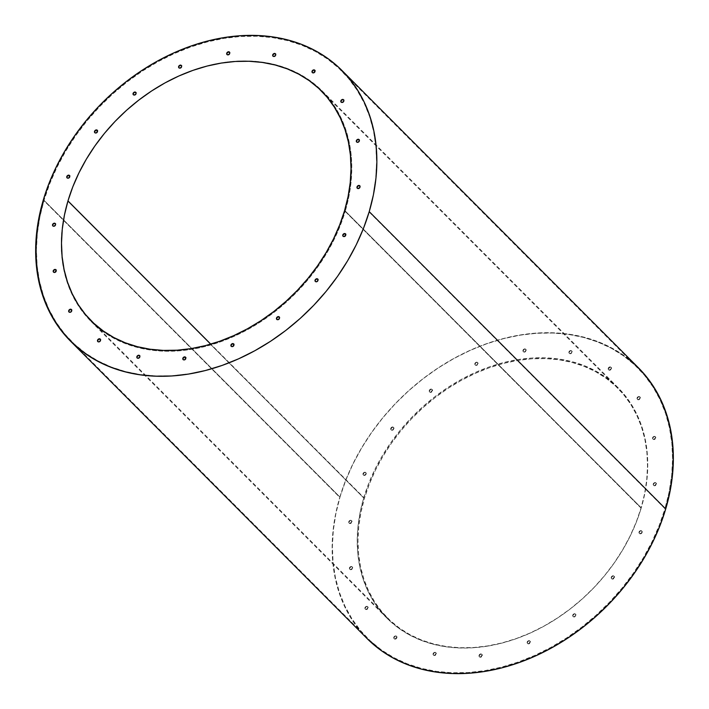 <?xml version="1.0" encoding="UTF-8"?>
<svg xmlns="http://www.w3.org/2000/svg" width="709" height="709" viewBox="0 0 709 709"><rect width="100%" height="100%" fill="white"/><g stroke="black" fill="none" stroke-linecap="round" stroke-linejoin="round"><path stroke-width="0.53" stroke-dasharray="3.54 2.66" d="M638.472 367.829A191.678 146.4 -44.9 0 0 472.992 349.032A191.678 146.4 -44.9 0 0 339.771 497.364L43.284 200.027L339.771 497.364L345.496 480.684L352.745 464.235L361.43 448.15L371.489 432.596L382.798 417.725L395.276 403.678L408.774 390.588L423.184 378.579L438.366 367.776L454.159 358.275L470.43 350.166L487.003 343.528L503.727 338.432L520.45 334.923L536.997 333.035L553.215 332.787L568.946 334.169L584.039 337.192L598.352 341.809L611.734 347.977L624.08 355.634L630.017 360.172M641.025 508.096L344.539 210.759L641.025 508.096A162.636 124.217 -44.9 0 0 617.902 388.328A162.636 124.217 -44.9 0 0 477.494 372.385A162.636 124.217 -44.9 0 0 364.461 498.241A162.636 124.217 -44.9 0 0 387.575 618A162.636 124.217 -44.9 0 0 527.983 633.943A162.636 124.217 -44.9 0 0 641.025 508.096L644.552 493.898L646.723 479.798L647.503 465.91L646.883 452.395L644.88 439.358L641.512 426.942L636.797 415.261L630.806 404.422L623.566 394.541L615.173 385.696L605.69 377.994L595.223 371.489L583.861 366.252L571.72 362.334L558.914 359.773L545.567 358.594L531.803 358.816L517.765 360.411L503.576 363.398L489.387 367.714L475.322 373.351L461.524 380.228L448.115 388.293L435.237 397.457L423.016 407.648L411.557 418.753L400.975 430.673L391.377 443.293L382.842 456.49L375.469 470.129L369.327 484.096L364.461 498.241L210.786 344.131L364.461 498.241L360.925 512.43L358.763 526.539L357.983 540.418L358.594 553.942L360.597 566.97L363.974 579.386L368.68 591.076L374.68 601.906L381.912 611.796L390.313 620.632L399.787 628.342L410.263 634.847L421.625 640.076L433.766 643.994L446.573 646.555L459.919 647.734L473.683 647.521L487.721 645.917L501.901 642.939L516.099 638.614L530.164 632.986L543.963 626.109L557.363 618.044L570.24 608.871L582.47 598.688L593.929 587.584L604.511 575.664L614.109 563.043L622.635 549.847L630.009 536.199L636.159 522.241L641.025 508.096M276.891 319.502A1.746 1.329 -44.9 0 0 279.727 318.465L279.231 317.003M315.23 281.039L315.408 281.553A1.746 1.329 -44.9 0 0 318.261 280.551L317.765 279.089M342.979 235.84L343.147 236.354A1.746 1.329 -44.9 0 0 346.001 235.353L345.513 233.89M357.407 188.328A1.746 1.329 -44.9 0 0 360.234 187.291L359.747 185.829M356.733 142.11A1.746 1.329 -44.9 0 0 359.569 141.082L359.082 139.62M341.233 102.273A1.746 1.329 -44.9 0 0 344.069 101.236L343.581 99.774M312.412 72.699A1.746 1.329 -44.9 0 0 315.248 71.662L314.761 70.2M231.329 346.426A1.746 1.329 -44.9 0 0 234.165 345.389L233.678 343.927M183.214 359.72A1.746 1.329 -44.9 0 0 186.05 358.683L185.563 357.221M137.245 358.08A1.746 1.329 -44.9 0 0 140.081 357.044L139.593 355.581M97.736 341.126L97.913 341.641A1.746 1.329 -44.9 0 0 100.767 340.639L100.27 339.177M69.101 312.102A1.746 1.329 -44.9 0 0 71.937 311.065L71.449 309.603M53.6 272.256A1.746 1.329 -44.9 0 0 56.436 271.219L55.949 269.757M52.936 226.047A1.746 1.329 -44.9 0 0 55.772 225.01L55.284 223.548M67.169 177.986A1.746 1.329 -44.9 0 0 70.005 176.958L69.517 175.486M94.917 132.787A1.746 1.329 -44.9 0 0 97.753 131.75L97.257 130.288M133.452 94.873A1.746 1.329 -44.9 0 0 136.288 93.836L135.8 92.374M179.005 67.949A1.746 1.329 -44.9 0 0 181.841 66.912L181.353 65.45M227.128 54.655A1.746 1.329 -44.9 0 0 229.964 53.618L229.468 52.156M273.089 56.295A1.746 1.329 -44.9 0 0 275.925 55.258L275.438 53.795M572.978 615.43A1.746 1.329 -44.9 0 0 575.938 615.536L575.673 615.27A1.746 1.329 135.1 0 1 572.712 615.164L572.819 616.272L573.741 616.768L574.919 616.351L575.743 614.668L575.185 613.808L574.051 613.764L572.712 615.164A1.746 1.329 135.1 0 1 575.673 615.27L575.938 615.536A1.746 1.329 -44.9 0 0 572.978 615.43L573.466 616.892L574.6 616.936L576 614.933L575.451 614.074L574.317 614.029L572.978 615.43M611.512 577.516A1.746 1.329 -44.9 0 0 614.481 577.613L614.216 577.348A1.746 1.329 135.1 0 1 611.247 577.25L611.743 578.712L612.877 578.748L614.278 576.754L613.719 575.885L612.585 575.85L611.247 577.25A1.746 1.329 135.1 0 1 614.216 577.348L614.481 577.613A1.746 1.329 -44.9 0 0 611.512 577.516L612.009 578.978L613.143 579.014L614.543 577.02L613.985 576.151L612.851 576.116L611.512 577.516M639.261 532.308A1.746 1.329 -44.9 0 0 642.221 532.415L641.955 532.149A1.746 1.329 135.1 0 1 638.995 532.042L639.101 533.159L640.014 533.647L641.672 532.743L642.017 531.555L640.936 530.554L638.995 532.042A1.746 1.329 135.1 0 1 641.955 532.149L642.221 532.415A1.746 1.329 -44.9 0 0 639.261 532.308L639.367 533.425L640.28 533.912L641.929 533.008L642.283 531.821L641.202 530.819L639.261 532.308M653.494 484.256A1.746 1.329 -44.9 0 0 656.454 484.362L656.188 484.096A1.746 1.329 135.1 0 1 653.228 483.99L653.716 485.452L654.85 485.497L656.25 483.494L655.701 482.634L654.567 482.59L653.228 483.99A1.746 1.329 135.1 0 1 656.188 484.096L656.454 484.362A1.746 1.329 -44.9 0 0 653.494 484.256L653.982 485.718L655.116 485.762L656.516 483.76L655.967 482.9L654.832 482.856L653.494 484.256M652.829 438.047A1.746 1.329 -44.9 0 0 655.79 438.144L655.524 437.878A1.746 1.329 135.1 0 1 652.564 437.781L653.051 439.243L654.185 439.279L655.586 437.285L655.036 436.416L653.902 436.381L652.564 437.781A1.746 1.329 135.1 0 1 655.524 437.878L655.79 438.144A1.746 1.329 -44.9 0 0 652.829 438.047L653.317 439.509L654.451 439.545L655.852 437.55L655.302 436.682L654.168 436.647L652.829 438.047M637.32 398.201A1.746 1.329 -44.9 0 0 640.289 398.307L640.023 398.041A1.746 1.329 135.1 0 1 637.063 397.935L637.169 399.043L638.082 399.539L639.261 399.123L640.085 397.448L639.004 396.437L637.063 397.935A1.746 1.329 135.1 0 1 640.023 398.041L640.289 398.307A1.746 1.329 -44.9 0 0 637.32 398.201L637.435 399.309L638.348 399.805L639.527 399.389L640.351 397.714L639.261 396.703L637.32 398.201M608.499 368.627A1.746 1.329 -44.9 0 0 611.468 368.733L611.202 368.467A1.746 1.329 135.1 0 1 608.233 368.361L608.349 369.478L609.261 369.965L610.91 369.061L611.264 367.874L610.174 366.863L608.233 368.361A1.746 1.329 135.1 0 1 611.202 368.467L611.468 368.733A1.746 1.329 -44.9 0 0 608.499 368.627L608.614 369.735L609.527 370.231L610.706 369.814L611.53 368.139L610.44 367.129L608.499 368.627M527.425 642.354A1.746 1.329 -44.9 0 0 530.385 642.46L530.119 642.194A1.746 1.329 135.1 0 1 527.159 642.088L527.647 643.55L528.781 643.586L530.181 641.592L529.632 640.732L528.497 640.688L527.159 642.088A1.746 1.329 135.1 0 1 530.119 642.194L530.385 642.46A1.746 1.329 -44.9 0 0 527.425 642.354L527.913 643.816L529.047 643.852L530.447 641.858L529.898 640.989L528.763 640.954L527.425 642.354M479.302 655.648A1.746 1.329 -44.9 0 0 482.271 655.754L482.005 655.488A1.746 1.329 135.1 0 1 479.036 655.382L479.532 656.844L480.667 656.88L482.067 654.886L481.508 654.017L480.374 653.982L479.036 655.382A1.746 1.329 135.1 0 1 482.005 655.488L482.271 655.754A1.746 1.329 -44.9 0 0 479.302 655.648L479.798 657.11L480.932 657.146L482.333 655.151L481.774 654.283L480.64 654.247L479.302 655.648M433.341 654.008A1.746 1.329 -44.9 0 0 436.301 654.115L436.035 653.849A1.746 1.329 135.1 0 1 433.075 653.742L433.562 655.205L434.697 655.249L436.097 653.246L435.548 652.386L434.413 652.342L433.075 653.742A1.746 1.329 135.1 0 1 436.035 653.849L436.301 654.115A1.746 1.329 -44.9 0 0 433.341 654.008L433.828 655.471L434.963 655.515L436.363 653.512L435.813 652.652L434.679 652.608L433.341 654.008M394.018 637.595A1.746 1.329 -44.9 0 0 396.978 637.701L396.712 637.435A1.746 1.329 135.1 0 1 393.752 637.338L394.239 638.8L395.374 638.836L396.774 636.842L396.225 635.973L395.09 635.938L393.752 637.338A1.746 1.329 135.1 0 1 396.712 637.435L396.978 637.701A1.746 1.329 -44.9 0 0 394.018 637.595L394.124 638.712L395.037 639.199L396.694 638.295L397.04 637.107L395.959 636.106L394.018 637.595M365.197 608.03A1.746 1.329 -44.9 0 0 368.157 608.136L367.891 607.87A1.746 1.329 135.1 0 1 364.931 607.764L365.419 609.226L366.553 609.261L367.953 607.267L367.404 606.399L366.269 606.363L364.931 607.764A1.746 1.329 135.1 0 1 367.891 607.87L368.157 608.136A1.746 1.329 -44.9 0 0 365.197 608.03L365.684 609.492L366.819 609.527L368.219 607.533L367.67 606.665L366.535 606.629L365.197 608.03M349.697 568.184A1.746 1.329 -44.9 0 0 352.657 568.29L352.391 568.024A1.746 1.329 135.1 0 1 349.431 567.918L349.537 569.026L350.45 569.522L352.107 568.609L352.453 567.43L351.372 566.42L349.431 567.918A1.746 1.329 135.1 0 1 352.391 568.024L352.657 568.29A1.746 1.329 -44.9 0 0 349.697 568.184L349.803 569.292L350.716 569.788L351.894 569.371L352.719 567.696L351.637 566.686L349.697 568.184M349.023 521.975A1.746 1.329 -44.9 0 0 351.992 522.081L351.726 521.815A1.746 1.329 135.1 0 1 348.766 521.709L349.253 523.171L350.388 523.215L351.788 521.212L351.239 520.353L350.104 520.309L348.766 521.709A1.746 1.329 135.1 0 1 351.726 521.815L351.992 522.081A1.746 1.329 -44.9 0 0 349.023 521.975L349.519 523.437L350.654 523.481L352.054 521.478L351.496 520.619L350.361 520.574L349.023 521.975M363.265 473.913A1.746 1.329 -44.9 0 0 366.225 474.02L365.959 473.754A1.746 1.329 135.1 0 1 362.999 473.647L363.105 474.764L364.018 475.252L365.676 474.348L366.021 473.16L364.94 472.15L362.999 473.647A1.746 1.329 135.1 0 1 365.959 473.754L366.225 474.02A1.746 1.329 -44.9 0 0 363.265 473.913L363.371 475.03L364.284 475.517L365.933 474.613L366.287 473.426L365.206 472.416L363.265 473.913M391.005 428.715A1.746 1.329 -44.9 0 0 393.965 428.821L393.708 428.555A1.746 1.329 135.1 0 1 390.739 428.449L390.854 429.557L391.767 430.053L392.946 429.636L393.77 427.961L392.68 426.951L390.739 428.449A1.746 1.329 135.1 0 1 393.708 428.555L393.965 428.821A1.746 1.329 -44.9 0 0 391.005 428.715L391.111 429.822L392.024 430.319L393.211 429.902L394.036 428.227L392.946 427.217L391.005 428.715M429.539 390.801A1.746 1.329 -44.9 0 0 432.508 390.907L432.242 390.641A1.746 1.329 135.1 0 1 429.273 390.535L429.769 391.997L430.904 392.042L432.304 390.039L431.746 389.179L430.611 389.135L429.273 390.535A1.746 1.329 135.1 0 1 432.242 390.641L432.508 390.907A1.746 1.329 -44.9 0 0 429.539 390.801L430.035 392.263L431.169 392.299L432.57 390.304L432.011 389.445L430.877 389.401L429.539 390.801M475.101 363.877A1.746 1.329 -44.9 0 0 478.061 363.983L477.795 363.717A1.746 1.329 135.1 0 1 474.835 363.611L474.941 364.718L475.854 365.215L477.042 364.798L477.857 363.123L476.776 362.113L474.835 363.611A1.746 1.329 135.1 0 1 477.795 363.717L478.061 363.983A1.746 1.329 -44.9 0 0 475.101 363.877L475.588 365.339L476.723 365.383L478.123 363.38L477.574 362.521L476.439 362.476L475.101 363.877M523.215 350.583A1.746 1.329 -44.9 0 0 526.175 350.689L525.91 350.423A1.746 1.329 135.1 0 1 522.95 350.317L523.056 351.425L523.969 351.921L525.156 351.504L525.981 349.829L524.89 348.819L522.95 350.317A1.746 1.329 135.1 0 1 525.91 350.423L526.175 350.689A1.746 1.329 -44.9 0 0 523.215 350.583L523.322 351.691L524.235 352.187L525.422 351.77L526.238 350.095L525.156 349.085L523.215 350.583M569.185 352.222A1.746 1.329 -44.9 0 0 572.145 352.329L571.879 352.063A1.746 1.329 135.1 0 1 568.919 351.956L569.026 353.064L569.939 353.561L571.126 353.144L571.941 351.46L571.392 350.601L570.258 350.556L568.919 351.956A1.746 1.329 135.1 0 1 571.879 352.063L572.145 352.329A1.746 1.329 -44.9 0 0 569.185 352.222L569.673 353.685L570.807 353.72L572.207 351.726L571.658 350.866L570.523 350.822L569.185 352.222M369.008 211.885A191.093 145.957 135.1 0 1 236.186 359.764A191.093 145.957 135.1 0 1 71.21 341.029A191.093 145.957 135.1 0 1 44.038 200.31L339.992 497.115A191.093 145.957 -44.9 0 0 367.156 637.834A191.093 145.957 -44.9 0 0 532.14 656.569A191.093 145.957 -44.9 0 0 664.962 508.69L369.008 211.885L363.292 228.511L356.069 244.915L347.401 260.947L337.378 276.448L326.096 291.275L313.67 305.287L300.199 318.332L285.833 330.305L270.705 341.082L254.956 350.556L238.738 358.639L222.218 365.25L205.539 370.328L188.869 373.829L172.376 375.717L156.21 375.965L140.524 374.582L125.475 371.569L111.207 366.97L97.86 360.819L85.559 353.179L74.418 344.122L64.554 333.735L56.055 322.116L49.001 309.39L43.471 295.662L39.509 281.065L37.152 265.76L36.434 249.869L37.347 233.562L39.89 216.989L44.038 200.31L49.754 183.693L56.977 167.28L65.645 151.247L75.668 135.747L86.95 120.92L99.384 106.917L112.846 93.863L127.212 81.889L142.341 71.122L158.089 61.648L174.308 53.565L190.827 46.945L207.507 41.866L224.177 38.366L240.67 36.478L256.844 36.23L272.522 37.621L287.57 40.626L301.839 45.225L315.186 51.376L327.496 59.015L338.627 68.073L348.5 78.46L356.99 90.078L364.045 102.814L369.575 116.542L373.537 131.13L375.894 146.444L376.612 162.326L375.699 178.633L373.156 195.205L369.008 211.885L664.962 508.69L659.246 525.307L652.023 541.72L643.355 557.753L633.332 573.253L622.05 588.08L609.616 602.083L596.154 615.137L581.788 627.111L566.659 637.878L550.911 647.352L534.692 655.435L518.173 662.055L501.493 667.134L484.823 670.634L468.33 672.522L452.156 672.77L436.478 671.379L421.43 668.374L407.161 663.775L393.814 657.624L381.504 649.985L370.373 640.927L360.5 630.54L352.01 618.922L344.955 606.186L339.425 592.458L335.463 577.87L333.106 562.556L332.388 546.674L333.301 530.367L335.844 513.795L339.992 497.115L345.708 480.489L352.931 464.085L361.599 448.053L371.622 432.552L382.904 417.725L395.33 403.713L408.801 390.668L423.167 378.695L438.295 367.918L454.044 358.444L470.262 350.361L486.782 343.75L503.461 338.672L520.131 335.171L536.624 333.283L552.79 333.035L568.476 334.418L583.525 337.431L597.793 342.03L611.14 348.181L623.441 355.821L634.582 364.878L644.446 375.265L652.945 386.884L659.999 399.61L665.529 413.338L669.491 427.935L671.848 443.24L672.566 459.131L671.653 475.438L669.11 492.011L664.962 508.69A191.093 145.957 -44.9 0 0 637.79 367.971A191.093 145.957 -44.9 0 0 472.814 349.236A191.093 145.957 -44.9 0 0 339.992 497.115L44.038 200.31A191.093 145.957 135.1 0 1 176.86 52.431A191.093 145.957 135.1 0 1 341.844 71.166A191.093 145.957 135.1 0 1 369.008 211.885M363.699 497.957L67.745 201.152A163.212 124.66 135.1 0 1 181.185 74.853A163.212 124.66 135.1 0 1 322.099 90.858A163.212 124.66 135.1 0 1 345.301 211.043L641.255 507.848A163.212 124.66 -44.9 0 0 618.053 387.655A163.212 124.66 -44.9 0 0 477.139 371.658A163.212 124.66 -44.9 0 0 363.699 497.957A163.212 124.66 -44.9 0 0 386.901 618.142A163.212 124.66 -44.9 0 0 527.815 634.147A163.212 124.66 -44.9 0 0 641.255 507.848L345.301 211.043A163.212 124.66 135.1 0 1 231.861 337.342A163.212 124.66 135.1 0 1 90.947 321.345A163.212 124.66 135.1 0 1 67.745 201.152L363.699 497.957L360.154 512.199L357.983 526.353L357.203 540.285L357.815 553.853L359.826 566.934L363.212 579.395L367.936 591.12L373.962 601.994L381.22 611.92L389.64 620.792L399.158 628.52L409.669 635.051L421.066 640.307L433.252 644.233L446.103 646.803L459.503 647.982L473.311 647.769L487.402 646.165L501.635 643.169L515.877 638.836L529.995 633.181L543.847 626.277L557.292 618.186L570.213 608.987L582.488 598.759L593.991 587.619L604.609 575.655L614.242 562.99L622.803 549.75L630.204 536.057L636.372 522.046L641.255 507.848L644.8 493.597L646.971 479.444L647.751 465.512L647.131 451.943L645.128 438.871L641.742 426.41L637.019 414.685L630.992 403.811L623.734 393.885L615.306 385.014L605.796 377.277L595.285 370.754L583.888 365.498L571.702 361.572L558.852 359.002L545.451 357.815L531.644 358.027L517.552 359.64L503.319 362.627L489.077 366.97L474.959 372.615L461.107 379.519L447.663 387.61L434.732 396.818L422.467 407.037L410.963 418.186L400.346 430.15L390.712 442.815L382.151 456.055L374.751 469.748L368.583 483.76L363.699 497.957M276.873 319.475L278.389 319.865L279.727 318.465A1.746 1.329 -44.9 0 0 279.328 317.065M315.408 281.553L316.923 281.952L318.261 280.551A1.746 1.329 -44.9 0 0 317.871 279.142M343.147 236.354L344.663 236.753L346.001 235.353A1.746 1.329 -44.9 0 0 345.611 233.943M357.212 187.788L357.761 188.647L358.896 188.691L360.234 187.291A1.746 1.329 -44.9 0 0 359.844 185.891M356.716 142.084L358.231 142.482L359.569 141.082A1.746 1.329 -44.9 0 0 359.179 139.673M341.215 102.247L342.731 102.637L344.069 101.236A1.746 1.329 -44.9 0 0 343.679 99.836M312.394 72.672L313.91 73.062L315.248 71.662A1.746 1.329 -44.9 0 0 314.858 70.262M231.311 346.391L232.827 346.79L234.165 345.389A1.746 1.329 -44.9 0 0 233.775 343.989M183.019 359.171L184.11 360.181L186.05 358.683A1.746 1.329 -44.9 0 0 185.661 357.283M137.059 357.54L137.608 358.399L138.742 358.444L140.081 357.044A1.746 1.329 -44.9 0 0 139.691 355.643M97.913 341.641L99.42 342.039L100.767 340.639A1.746 1.329 -44.9 0 0 100.368 339.23M69.083 312.066L70.599 312.465L71.937 311.065A1.746 1.329 -44.9 0 0 71.547 309.665M53.414 271.715L53.964 272.584L55.098 272.619L56.436 271.219A1.746 1.329 -44.9 0 0 56.046 269.819M52.75 225.506L53.299 226.366L54.433 226.41L55.772 225.01A1.746 1.329 -44.9 0 0 55.382 223.61M66.983 177.445L68.064 178.446L70.005 176.958A1.746 1.329 -44.9 0 0 69.615 175.548M94.722 132.246L95.281 133.115L96.415 133.15L97.753 131.75A1.746 1.329 -44.9 0 0 97.355 130.35M133.434 94.838L134.949 95.236L136.288 93.836A1.746 1.329 -44.9 0 0 135.898 92.436M178.819 67.408L179.368 68.268L180.503 68.312L181.841 66.912A1.746 1.329 -44.9 0 0 181.451 65.512M226.933 54.114L227.492 54.983L228.626 55.018L229.964 53.618A1.746 1.329 -44.9 0 0 229.565 52.218M272.903 55.754L273.452 56.614L274.587 56.658L275.925 55.258A1.746 1.329 -44.9 0 0 275.535 53.857M345.301 211.043L348.846 196.801L351.017 182.647L351.797 168.715L351.185 155.147L349.174 142.066L345.788 129.605L341.064 117.88L335.038 107.006L327.78 97.08L319.36 88.208L309.842 80.48L299.331 73.949L287.934 68.693L275.748 64.767L262.897 62.197L249.497 61.018L235.689 61.231L221.598 62.835L207.365 65.831L193.123 70.164L179.005 75.819L165.153 82.723L151.708 90.814L138.787 100.013L126.512 110.241L115.009 121.381L104.391 133.345L94.758 146.01L86.197 159.25L78.796 172.943L72.628 186.954L67.745 201.152L64.2 215.403L62.029 229.556L61.249 243.488L61.869 257.057L63.872 270.129L67.258 282.59L71.981 294.315L78.008 305.189L85.266 315.115L93.694 323.986L103.204 331.723L113.715 338.246L125.112 343.502L137.298 347.428L150.148 349.998L163.549 351.185L177.356 350.973L191.448 349.36L205.681 346.373L219.923 342.03L234.041 336.385L247.893 329.481L261.337 321.39L274.268 312.182L286.533 301.963L298.037 290.814L308.654 278.85L318.288 266.185L326.849 252.945L334.249 239.252L340.417 225.24L345.301 211.043M635.246 364.727L638.366 367.723M366.907 638.401L360.34 631.187L351.815 619.542L344.742 606.771L339.194 592.999L335.215 578.367L332.858 563.008L332.131 547.073L333.053 530.713L335.605 514.087L339.771 497.364A191.678 146.4 -44.9 0 0 367.014 638.508M91.098 320.672L387.575 618M71.21 341.029L367.156 637.834M618.053 387.655L322.099 90.858M386.901 618.142L90.947 321.345M341.844 71.166L637.79 367.971M321.425 91L617.902 388.328"/><path stroke-width="1.06" d="M638.366 367.723L645.146 375.141L653.671 386.795L660.744 399.566L666.292 413.329L670.262 427.97L672.628 443.329L673.346 459.264L672.433 475.624L669.881 492.241L665.716 508.973L369.229 211.637A191.678 146.4 135.1 0 1 236.008 359.968A191.678 146.4 135.1 0 1 70.528 341.171A191.678 146.4 135.1 0 1 43.284 200.027L49.018 183.356L56.259 166.899L64.953 150.822L75.003 135.268L86.321 120.397L98.79 106.35L112.297 93.251L126.707 81.251L141.88 70.439L157.682 60.939L173.944 52.829L190.517 46.2L207.25 41.104L223.964 37.595L240.511 35.698L256.729 35.45L272.46 36.841L287.553 39.855L301.866 44.472L315.257 50.64L327.593 58.306L338.769 67.39L348.66 77.813L357.185 89.458L364.258 102.229L369.806 116.001L373.785 130.633L376.142 145.992L376.869 161.927L375.947 178.287L373.395 194.913L369.229 211.637L363.504 228.316L356.255 244.765L347.57 260.85L337.511 276.404L326.202 291.275L313.724 305.322L300.226 318.412L285.816 330.421L270.634 341.224L254.841 350.725L238.57 358.834L221.997 365.472L205.273 370.568L188.55 374.077L172.003 375.965L155.785 376.213L140.054 374.831L124.961 371.808L110.648 367.191L97.266 361.023L84.92 353.366L73.754 344.273L63.854 333.859L55.329 322.205L48.256 309.434L42.708 295.671L38.738 281.03L36.372 265.671L35.654 249.736L36.567 233.376L39.119 216.759L43.284 200.027A191.678 146.4 135.1 0 1 176.506 51.704A191.678 146.4 135.1 0 1 341.986 70.492A191.678 146.4 135.1 0 1 369.229 211.637L665.716 508.973A191.678 146.4 -44.9 0 0 638.472 367.829L341.986 70.492M344.539 210.759A162.636 124.217 135.1 0 1 231.506 336.615A162.636 124.217 135.1 0 1 91.098 320.672A162.636 124.217 135.1 0 1 67.975 200.904L210.786 344.131L67.975 200.904A162.636 124.217 135.1 0 1 181.017 75.057A162.636 124.217 135.1 0 1 321.425 91A162.636 124.217 135.1 0 1 344.539 210.759L348.075 196.57L350.237 182.461L351.017 168.582L350.406 155.058L348.403 142.03L345.026 129.614L340.32 117.924L334.32 107.094L327.088 97.204L318.687 88.368L309.213 80.658L298.737 74.153L287.375 68.924L275.234 65.006L262.427 62.445L249.081 61.266L235.317 61.479L221.279 63.083L207.099 66.061L192.901 70.386L178.836 76.014L165.037 82.891L151.637 90.956L138.76 100.129L126.53 110.312L115.071 121.416L104.489 133.336L94.891 145.957L86.365 159.153L78.991 172.801L72.841 186.759L67.975 200.904L64.448 215.102L62.277 229.202L61.497 243.09L62.117 256.605L64.12 269.642L67.488 282.058L72.203 293.739L78.194 304.578L85.434 314.459L93.827 323.304L103.31 331.006L113.777 337.511L125.138 342.748L137.28 346.666L150.086 349.227L163.433 350.406L177.197 350.184L191.235 348.589L205.424 345.602L219.613 341.286L233.678 335.649L247.476 328.772L260.885 320.707L273.763 311.543L285.984 301.352L297.443 290.247L308.025 278.327L317.623 265.707L326.158 252.51L333.531 238.871L339.673 224.904L344.539 210.759M279.612 317.357L278.096 316.958L276.492 318.093A1.746 1.329 135.1 0 1 279.461 318.199A1.746 1.329 135.1 0 1 276.492 318.093L276.758 318.359A1.746 1.329 -44.9 0 0 276.891 319.502M318.146 279.443L316.631 279.045L315.035 280.179A1.746 1.329 135.1 0 1 317.995 280.285A1.746 1.329 135.1 0 1 315.035 280.179L315.292 280.445A1.746 1.329 -44.9 0 0 315.425 281.579M345.895 234.236L344.379 233.846L342.775 234.98A1.746 1.329 135.1 0 1 345.735 235.087L345.735 235.087A1.746 1.329 135.1 0 1 342.775 234.98L343.041 235.246A1.746 1.329 -44.9 0 0 343.165 236.381M360.128 186.183L358.612 185.785L357.008 186.919A1.746 1.329 135.1 0 1 359.977 187.025L359.977 187.025A1.746 1.329 135.1 0 1 357.008 186.919L357.274 187.185A1.746 1.329 -44.9 0 0 357.407 188.328M359.463 139.974L357.948 139.576L356.343 140.71A1.746 1.329 135.1 0 1 359.303 140.816A1.746 1.329 135.1 0 1 356.343 140.71L356.609 140.976A1.746 1.329 -44.9 0 0 356.733 142.11M343.962 100.129L342.447 99.739L340.843 100.864A1.746 1.329 135.1 0 1 343.803 100.97A1.746 1.329 135.1 0 1 340.843 100.864L341.109 101.13A1.746 1.329 -44.9 0 0 341.233 102.273M315.142 70.554L313.626 70.164L312.022 71.299A1.746 1.329 135.1 0 1 314.982 71.405L314.982 71.405A1.746 1.329 135.1 0 1 312.022 71.299L312.288 71.565A1.746 1.329 -44.9 0 0 312.412 72.699M234.059 344.282L232.543 343.883L230.939 345.017A1.746 1.329 135.1 0 1 233.899 345.123L233.899 345.123A1.746 1.329 135.1 0 1 230.939 345.017L231.205 345.283A1.746 1.329 -44.9 0 0 231.329 346.426M185.944 357.575L184.429 357.176L182.825 358.311A1.746 1.329 135.1 0 1 185.785 358.417A1.746 1.329 135.1 0 1 182.825 358.311L183.09 358.577A1.746 1.329 -44.9 0 0 183.214 359.72M139.974 355.936L138.459 355.546L136.855 356.671A1.746 1.329 135.1 0 1 139.815 356.778A1.746 1.329 135.1 0 1 136.855 356.671L137.121 356.937A1.746 1.329 -44.9 0 0 137.245 358.08M100.651 339.522L99.136 339.132L97.532 340.267A1.746 1.329 135.1 0 1 100.501 340.373A1.746 1.329 135.1 0 1 97.532 340.267L97.798 340.533A1.746 1.329 -44.9 0 0 97.931 341.667M71.831 309.957L70.315 309.558L68.711 310.693A1.746 1.329 135.1 0 1 71.68 310.799L71.68 310.799A1.746 1.329 135.1 0 1 68.711 310.693L68.977 310.959A1.746 1.329 -44.9 0 0 69.101 312.102M56.33 270.111L54.815 269.721L53.21 270.856A1.746 1.329 135.1 0 1 56.171 270.953L56.171 270.953A1.746 1.329 135.1 0 1 53.21 270.856L53.476 271.122A1.746 1.329 -44.9 0 0 53.6 272.256M55.665 223.902L54.15 223.503L52.546 224.638A1.746 1.329 135.1 0 1 55.506 224.744A1.746 1.329 135.1 0 1 52.546 224.638L52.812 224.904A1.746 1.329 -44.9 0 0 52.936 226.047M69.899 175.841L68.383 175.451L66.779 176.585A1.746 1.329 135.1 0 1 69.739 176.692A1.746 1.329 135.1 0 1 66.779 176.585L67.045 176.851A1.746 1.329 -44.9 0 0 67.169 177.986M97.638 130.642L96.123 130.252L94.519 131.387A1.746 1.329 135.1 0 1 97.487 131.484L97.487 131.484A1.746 1.329 135.1 0 1 94.519 131.387L94.784 131.652A1.746 1.329 -44.9 0 0 94.917 132.787M136.181 92.728L134.666 92.33L133.062 93.464A1.746 1.329 135.1 0 1 136.022 93.57L136.022 93.57A1.746 1.329 135.1 0 1 133.062 93.464L133.327 93.73A1.746 1.329 -44.9 0 0 133.452 94.873M181.734 65.804L180.219 65.414L178.615 66.54A1.746 1.329 135.1 0 1 181.575 66.646A1.746 1.329 135.1 0 1 178.615 66.54L178.881 66.806A1.746 1.329 -44.9 0 0 179.005 67.949M229.849 52.51L228.333 52.12L226.729 53.246A1.746 1.329 135.1 0 1 229.698 53.352A1.746 1.329 135.1 0 1 226.729 53.246L226.995 53.512A1.746 1.329 -44.9 0 0 227.128 54.655M275.819 54.15L274.303 53.751L272.699 54.885A1.746 1.329 135.1 0 1 275.659 54.992A1.746 1.329 135.1 0 1 272.699 54.885L272.965 55.151A1.746 1.329 -44.9 0 0 273.089 56.295M279.328 317.065A1.746 1.329 -44.9 0 0 276.758 318.359L276.873 319.475M317.871 279.142A1.746 1.329 -44.9 0 0 315.292 280.445L315.23 281.039M345.611 233.943A1.746 1.329 -44.9 0 0 343.041 235.246L342.979 235.84M359.844 185.891A1.746 1.329 -44.9 0 0 357.274 187.185L357.212 187.788M359.179 139.673A1.746 1.329 -44.9 0 0 356.609 140.976L356.716 142.084M343.679 99.836A1.746 1.329 -44.9 0 0 341.109 101.13L341.215 102.247M314.858 70.262A1.746 1.329 -44.9 0 0 312.288 71.565L312.394 72.672M233.793 344.016L232.88 343.519L231.701 343.936L231.045 346.134L231.958 346.621L233.146 346.205L233.793 344.016A1.746 1.329 -44.9 0 0 231.205 345.283L231.311 346.391M185.678 357.309L184.765 356.813L183.578 357.23L182.931 359.419L183.844 359.915L185.022 359.498L185.678 357.309A1.746 1.329 -44.9 0 0 183.09 358.577L183.019 359.171M139.691 355.643A1.746 1.329 -44.9 0 0 137.121 356.937L137.059 357.54M100.368 339.23A1.746 1.329 -44.9 0 0 97.798 340.533L97.736 341.126M71.547 309.665A1.746 1.329 -44.9 0 0 68.977 310.959L69.083 312.066M56.046 269.819A1.746 1.329 -44.9 0 0 53.476 271.122L53.414 271.715M55.382 223.61A1.746 1.329 -44.9 0 0 52.812 224.904L52.75 225.506M69.633 175.575L68.72 175.088L67.541 175.504L66.885 177.693L67.798 178.181L68.986 177.764L69.633 175.575A1.746 1.329 -44.9 0 0 67.045 176.851L66.983 177.445M97.372 130.376L96.459 129.889L95.281 130.305L94.634 132.494L95.547 132.982L96.725 132.565L97.372 130.376A1.746 1.329 -44.9 0 0 94.784 131.652L94.722 132.246M135.898 92.436A1.746 1.329 -44.9 0 0 133.327 93.73L133.434 94.838M181.451 65.512A1.746 1.329 -44.9 0 0 178.881 66.806L178.819 67.408M229.565 52.218A1.746 1.329 -44.9 0 0 226.995 53.512L226.933 54.114M275.535 53.857A1.746 1.329 -44.9 0 0 272.965 55.151L272.903 55.754M276.492 318.093L276.607 319.21L277.52 319.697L279.169 318.793L279.523 317.605L278.433 316.604L276.492 318.093M315.035 280.179L315.142 281.287L316.054 281.783L317.233 281.367L318.057 279.692L316.976 278.681L315.035 280.179M342.775 234.98L343.262 236.443L344.397 236.487L345.797 234.484L345.248 233.624L344.113 233.58L342.775 234.98M357.008 186.919L357.123 188.036L358.036 188.523L359.685 187.619L360.039 186.432L358.949 185.421L357.008 186.919M356.343 140.71L356.45 141.818L357.363 142.314L358.55 141.897L359.374 140.222L358.284 139.212L356.343 140.71M340.843 100.864L340.949 101.981L341.862 102.468L343.519 101.564L343.865 100.377L342.784 99.375L340.843 100.864M312.022 71.299L312.509 72.761L313.644 72.797L315.044 70.803L314.495 69.934L313.36 69.899L312.022 71.299M136.855 356.671L136.961 357.788L137.874 358.275L139.531 357.371L139.877 356.184L138.796 355.182L136.855 356.671M97.532 340.267L97.647 341.375L98.56 341.871L99.739 341.454L100.563 339.779L99.473 338.769L97.532 340.267M68.711 310.693L68.826 311.8L69.739 312.297L70.918 311.88L71.742 310.205L70.652 309.195L68.711 310.693M53.21 270.856L53.698 272.318L54.832 272.353L56.233 270.359L55.683 269.491L54.549 269.455L53.21 270.856M52.546 224.638L52.652 225.754L53.565 226.242L55.222 225.338L55.568 224.15L54.487 223.14L52.546 224.638M133.062 93.464L133.168 94.581L134.081 95.068L135.729 94.164L136.084 92.976L135.002 91.966L133.062 93.464M178.615 66.54L178.721 67.656L179.634 68.144L181.291 67.24L181.637 66.052L180.556 65.051L178.615 66.54M226.729 53.246L226.845 54.363L227.757 54.85L229.406 53.946L229.76 52.758L228.67 51.757L226.729 53.246M272.699 54.885L272.805 56.002L273.727 56.49L275.376 55.586L275.73 54.398L274.64 53.388L272.699 54.885M630.017 360.172L635.246 364.727M70.528 341.171L367.014 638.508A191.678 146.4 -44.9 0 0 532.494 657.296A191.678 146.4 -44.9 0 0 665.716 508.973L659.982 525.644L652.741 542.101L644.047 558.178L633.997 573.732L622.679 588.603L610.21 602.65L596.703 615.749L582.293 627.749L567.12 638.561L551.318 648.061L535.056 656.171L518.483 662.8L501.75 667.896L485.036 671.405L468.489 673.302L452.271 673.55L436.54 672.159L421.447 669.145L407.134 664.528L393.743 658.36L381.407 650.694L366.907 638.401"/></g></svg>
